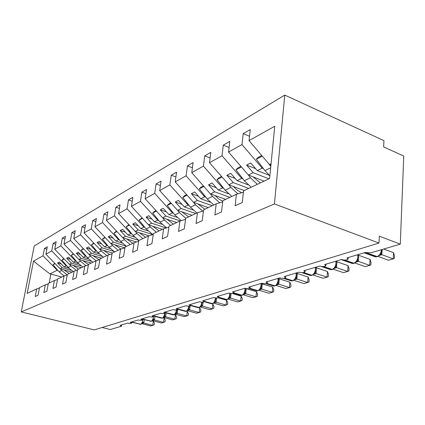 <?xml version="1.0" encoding="UTF-8"?>
<svg xmlns="http://www.w3.org/2000/svg" width="425" height="425" viewBox="0 0 425 425"><rect width="100%" height="100%" fill="white"/><g stroke="black" fill="none" stroke-linecap="round" stroke-linejoin="round"><path stroke-width="0.64" d="M284.777 95.099L383.945 140.627L383.637 146.923L403.75 156.049L400.297 244.152L379.318 236.188L378.988 243.036L274.428 203.942L284.777 95.099L34.234 245.937L21.25 311.929L274.428 203.942M72.075 272.138L60.164 268.802L62.241 267.766L71.129 270.263M46.867 249.167L44.439 248.46L47.318 246.798L45.905 254.198L60.164 268.802M39.44 288.033L36.667 288.92L27.173 293.42L33.49 261.136L43.031 255.802L44.439 248.46M43.031 255.802L57.189 270.279L57.901 270.475M400.297 244.152L370.993 252.779L365.006 252.546L346.97 257.911L348.139 259.287C346.625 260.206 344.399 260.291 341.472 259.542L324.652 264.547L325.863 265.864C324.461 266.709 322.347 266.778 319.52 266.071L303.806 270.741L305.049 272.011C303.748 272.792 301.734 272.845 299.003 272.17L284.283 276.547L285.558 277.764C284.346 278.487 282.418 278.529 279.777 277.886L265.96 281.993L267.261 283.167C266.13 283.836 264.286 283.863 261.731 283.252L248.737 287.114L250.054 288.24C248.997 288.867 247.233 288.883 244.752 288.299L232.512 291.938L233.846 293.022C232.857 293.606 231.157 293.617 228.756 293.059L217.202 296.491L218.551 297.537C217.621 298.079 215.99 298.084 213.653 297.548L202.73 300.794L204.096 301.803C203.219 302.313 201.647 302.308 199.378 301.793L189.035 304.868L190.405 305.841C189.577 306.319 188.062 306.308 185.858 305.809L176.051 308.725L177.432 309.666C176.646 310.117 175.18 310.101 173.033 309.623L163.726 312.391L165.107 313.299C164.363 313.724 162.95 313.703 160.863 313.241L152.012 315.876L153.393 316.752C152.692 317.151 151.321 317.13 149.287 316.683L140.861 319.191L142.248 320.041C141.573 320.418 140.25 320.392 138.263 319.961L130.236 322.347L131.623 323.175C130.98 323.531 129.694 323.499 127.755 323.085L120.1 325.364L121.486 326.161L121.226 326.299L110.245 329.534L102.112 327.51M81.43 267.707L69.296 264.249L71.48 263.16L80.909 265.859M55.691 244.189L53.141 243.435L56.158 241.692L54.74 249.257L69.296 264.249M45.905 254.198L51.722 250.941L53.141 243.435M51.722 250.941L66.178 265.8L66.906 266.007M91.253 263.048L78.891 259.468L81.186 258.326L91.226 261.248M64.967 238.967L62.278 238.159L65.45 236.327L64.026 244.062L78.891 259.468M54.74 249.257L60.855 245.836L62.278 238.159M60.855 245.836L75.613 261.104L76.367 261.317M101.58 258.156L88.984 254.442L91.402 253.236L102.127 256.413M74.726 233.474L71.889 232.608L75.23 230.679L73.801 238.6L88.984 254.442M64.026 244.062L70.46 240.465L71.889 232.608M70.46 240.465L85.537 256.158L86.312 256.387M112.455 253.002L99.615 249.146L102.165 247.876L113.666 251.345M85.005 227.699L82.004 226.764L85.526 224.729L84.097 232.842L99.615 249.146M73.801 238.6L80.575 234.812L82.004 226.764M80.575 234.812L95.981 250.957L96.783 251.196M124.796 247.839L110.829 243.557L113.517 242.218L125.922 246.038M95.848 221.611L92.677 220.602L96.39 218.455L94.961 226.769L110.829 243.557M84.097 232.842L91.242 228.847L92.677 220.602M91.242 228.847L106.994 245.469L107.828 245.724M136.542 242L122.676 237.66L125.518 236.242L138.927 240.46M107.302 215.188L103.939 214.094L107.865 211.825L106.441 220.352L122.676 237.66M94.961 226.769L102.51 222.546L103.939 214.094M102.51 222.546L118.623 239.679L119.483 239.944M148.936 235.806L135.203 231.418L138.215 229.914L152.835 234.616M119.425 208.399L115.855 207.214L120.009 204.813L118.586 213.557L135.203 231.418M106.441 220.352L114.426 215.884L115.855 207.214M114.426 215.884L130.916 233.553L131.808 233.835M162.371 229.346L148.479 224.804L151.677 223.21L166.164 227.981M132.276 201.216L128.472 199.925L132.882 197.375L131.468 206.359L148.479 224.804M118.586 213.557L127.054 208.824L128.472 199.925M127.054 208.824L143.932 227.067L144.861 227.37M176.747 222.535L162.573 217.781L165.968 216.091L180.274 220.915M145.918 193.603L141.86 192.19L146.545 189.486L145.143 198.709L162.573 217.781M131.468 206.359L140.452 201.333L141.86 192.19M140.452 201.333L157.744 220.187L158.711 220.511M192.026 215.294L177.56 210.317L181.172 208.516L195.712 213.547M160.432 185.518L156.092 183.972L161.08 181.093L159.694 190.575L177.56 210.317M145.143 198.709L154.7 193.364L156.092 183.972M154.7 193.364L172.423 212.877L173.427 213.217M208.298 207.581L193.529 202.358L197.381 200.441L212.224 205.721M175.902 176.922L171.254 175.217L176.572 172.141L175.206 181.905L193.529 202.358M159.694 190.575L169.878 184.88L171.254 175.217M169.878 184.88L188.047 205.089L189.098 205.461M225.654 199.357L210.577 193.869L214.699 191.813L229.851 197.37M192.424 167.758L187.43 165.872L193.109 162.589L191.776 172.64L212.537 196.355L219.736 202.794M175.206 181.905L186.081 175.822L187.43 165.872M186.081 175.822L204.722 196.786L205.822 197.179M244.216 190.559L228.82 184.779L233.235 182.58L248.71 188.429M210.109 157.972L204.733 155.879L210.816 152.363L209.514 162.717L228.82 184.779M191.776 172.64L203.416 166.127L204.733 155.879M203.416 166.127L222.551 187.903L223.704 188.333M264.111 181.13L248.386 175.031L253.13 172.667L268.935 178.845M229.096 147.502L223.279 145.164L229.813 141.387L228.554 152.07L248.386 175.031M209.514 162.717L222.004 155.736L223.279 145.164M222.004 155.736L241.655 178.383L242.866 178.851M36.667 288.92L35.206 296.522L38.064 295.221L39.53 287.56L45.326 284.814L48.243 283.884M45.326 284.814L43.86 292.591L46.862 291.231L48.333 283.39L54.432 280.5L57.502 279.522M54.432 280.5L52.955 288.463L56.121 287.029L57.598 279.002L64.016 275.958L67.251 274.933M64.016 275.958L62.533 284.118L65.864 282.604L67.347 274.38L74.115 271.171L77.531 270.093M74.115 271.171L72.632 279.533L76.144 277.939L77.632 269.503L84.777 266.119L88.384 264.988M84.777 266.119L83.289 274.693L87.003 273.009L88.496 264.361L96.045 260.78L90.637 256.275L89.149 254.49M99.864 259.585L96.045 260.78L94.557 269.577L98.494 267.793L99.981 258.915L107.977 255.122L112.03 253.863M107.977 255.122L106.494 264.164L110.659 262.273L112.147 253.151L120.631 249.13L124.934 247.796M120.631 249.13L119.149 258.416L123.579 256.408L125.056 247.031L134.077 242.755L138.656 241.347M134.077 242.755L132.605 252.312L137.317 250.171L138.784 240.523L148.383 235.976L153.271 234.483M148.383 235.976L146.928 245.809L151.948 243.53L153.404 233.596L163.646 228.74L168.874 227.157M163.646 228.74L162.207 238.877L167.572 236.438L169.007 226.201L179.961 221.011L185.555 219.332M179.961 221.011L178.542 231.46L184.291 228.852L185.693 218.296L197.434 212.728L203.447 210.938M197.434 212.728L196.053 223.513L202.22 220.713L203.591 209.812L216.203 203.835L222.679 201.928M216.203 203.835L214.859 214.976L221.499 211.963L222.827 200.696L236.412 194.257L235.121 205.78L242.282 202.528L243.557 190.873L269.609 178.527L274.747 126.246L249.045 140.617L269.429 164.549L271.06 163.737M270.922 165.15L269.429 164.549M249.045 140.617L250.251 129.582L243.212 133.647L249.518 136.276M228.554 152.07L241.99 144.564L243.212 133.647M241.99 144.564L262.183 168.157L263.457 168.667M68.797 268.202L64.053 266.863L66.178 265.8M64.053 266.863L59.341 262.023L57.545 262.947L62.241 267.766M78.375 263.643L73.382 262.214L75.613 261.104M73.382 262.214L68.568 257.242L66.688 258.219L71.48 263.16M88.448 258.862L83.188 257.327L85.537 256.158M83.188 257.327L78.274 252.222L76.293 253.247L81.186 258.326M99.062 253.837L93.511 252.184L95.981 250.957M93.511 252.184L88.49 246.936L86.402 248.014L91.402 253.236M110.256 248.545L104.385 246.766L106.994 245.469M104.385 246.766L99.253 241.363L97.054 242.5L102.165 247.876M122.087 242.972L115.866 241.049L118.623 239.679M115.866 241.049L110.617 235.482L108.295 236.683L113.517 242.218M134.608 237.092L127.999 235.004L130.916 233.553M127.999 235.004L122.628 229.261L120.174 230.536L125.518 236.242M147.879 230.876L140.845 228.607L143.932 227.067M140.845 228.607L135.347 222.679L132.743 224.028L138.215 229.914M161.973 224.304L154.466 221.818L157.744 220.187M154.466 221.818L148.835 215.698L146.072 217.127L151.677 223.21M176.975 217.34L168.932 214.614L172.423 212.877M168.932 214.614L163.168 208.277L160.23 209.801L165.968 216.091M192.971 209.95L184.333 206.943L188.047 205.089M184.333 206.943L178.42 200.382L175.291 202.002L181.172 208.516M210.072 202.098L200.754 198.762L204.722 196.786M200.754 198.762L194.692 191.962L191.351 193.688L197.381 200.441M228.4 193.742L218.301 190.018L222.551 187.903M218.301 190.018L212.086 182.957L208.51 184.811L214.699 191.813M248.099 184.838L237.102 180.652L241.655 178.383M237.102 180.652L230.717 173.315L226.886 175.297L233.235 182.58M269.338 175.344L257.284 170.6L262.183 168.157M243.408 192.222L236.412 194.257M257.284 170.6L250.729 162.956L246.606 165.091L253.13 172.667M33.49 261.136L49.9 273.913L57.189 270.279M49.9 273.913L50.862 274.072L49.188 282.986M61.705 277.052L50.862 274.072M21.25 311.929L94.265 329.901L378.988 243.036M255.611 168.645L246.606 165.091M235.206 178.479L226.886 175.297M216.229 187.664L208.51 184.811M198.533 196.27L191.351 193.688M181.99 204.34L175.291 202.002M166.494 211.932L160.23 209.801M151.943 219.077L146.072 217.127M138.252 225.813L132.743 224.028M125.359 232.178L120.174 230.536M113.183 238.202L108.295 236.683M101.671 243.902L97.054 242.5M90.764 249.316L86.402 248.014M80.426 254.458L76.293 253.247M70.608 259.351L66.688 258.219M61.274 264.005L57.545 262.947M382.208 249.48L381.767 254.676L393.279 258.878L388.439 260.217L377.953 256.413M393.539 252.673L394.464 255.85L394.363 258.32L393.279 258.878L393.539 252.673L383.717 249.034M381.767 254.676L379.328 255.505M377.421 256.61L379.514 255.329L381.273 252.54M380.024 254.378L381.682 254.639M269.875 175.801L264.929 170.606L256.328 159.237L262.278 156.15M270.794 166.435L268.935 163.97M256.328 159.237L258.182 157.383L261.747 155.529M370.037 259.372L371.009 262.422L370.887 264.817L369.723 265.386L370.037 259.372L358.732 255.329L358.392 261.386L369.723 265.386L365.203 266.634L354.838 263.001M357.887 254.665L358.732 255.329M358.392 261.386L355.996 262.198M354.2 263.25L356.155 262.044L357.723 259.702L357.882 254.825M356.633 261.12L358.307 261.354M348.054 265.641L349.063 268.573L348.92 270.895L347.698 271.474L348.054 265.641L336.924 261.779L336.536 267.654L347.698 271.474L343.464 272.643L333.216 269.163M336.085 261.147L336.924 261.779M336.536 267.654L334.193 268.451M329.587 269.317L330.708 269.7L332.424 269.477L334.326 268.324L336.026 265.503M336.016 265.524L335.984 261.173M334.767 267.421L336.457 267.628M327.452 271.517L328.488 274.337L328.334 276.595L327.053 277.18L327.452 271.517L316.492 267.83L316.067 273.53L327.053 277.18L323.08 278.279L312.949 274.933M315.658 267.219L316.492 267.83M316.067 273.53L313.777 274.306M309.501 275.172L311.621 275.432L313.884 274.199L315.552 271.363M315.541 271.389L315.525 267.256M314.298 273.323L315.987 273.503M308.093 277.031L309.156 279.756L308.986 281.945L307.668 282.54L308.093 277.031L297.314 273.503L296.857 279.044L307.668 282.54L303.928 283.571L293.909 280.351M296.485 272.919L297.314 273.503M296.857 279.044L294.615 279.799M290.631 280.659L292.565 280.882L294.695 279.719L296.342 276.861M296.453 273.397L296.326 272.967M295.083 278.858L296.777 279.018M257.375 184.322L250.421 177.735L248.142 174.744M251.218 187.244L244.311 180.737L235.949 169.814L241.427 166.972M235.949 169.814L237.782 168.002L240.911 166.377M252.965 176.805L260.429 182.877M237.835 193.843L230.817 187.372L228.783 184.737M231.859 196.419L225.123 190.172L216.989 179.658L222.041 177.034M216.989 179.658L218.801 177.889L221.542 176.46M233.336 186.474L237.246 190.193L241.639 192.738M213.791 204.977L207.219 198.969L199.298 188.838L203.973 186.416M199.298 188.838L201.089 187.112L203.485 185.863M215.034 195.489L218.668 198.921L222.753 201.322M202.799 211.135L195.447 204.754L193.577 202.38M196.892 212.989L190.474 207.203L182.761 197.423L187.09 195.176M182.761 197.423L184.519 195.734L186.617 194.645M197.917 203.915L204.829 209.227M289.882 282.227L290.96 284.851L290.78 286.987L289.425 287.582L289.882 282.227L279.273 278.842L278.789 284.235L289.425 287.582L285.903 288.554L276 285.451M278.455 278.285L279.273 278.842M278.789 284.235L276.595 284.962M272.866 285.818L274.64 286.009L276.659 284.904L278.274 282.025M279.283 278.89L278.386 278.752L278.269 278.338M277.015 284.065L278.71 284.208M185.757 218.264L179.446 212.622L177.634 210.338M181.252 220.623L174.781 214.917L167.259 205.472L171.286 203.384M167.259 205.472L168.996 203.819L170.818 202.868M181.884 211.804L188.626 216.904M272.707 287.119L273.806 289.659L273.615 291.736L272.228 292.331L272.707 287.119L262.273 283.873L261.763 289.122L272.228 292.331L268.903 293.25L259.112 290.259M261.471 283.348L262.273 283.873M261.763 289.122L259.622 289.829M256.121 290.679L257.757 290.838L259.659 289.786L261.253 286.891M262.278 283.921L261.359 283.799L261.253 283.395M259.994 288.968L261.688 289.096M170.59 225.452L164.422 220.007L162.663 217.812M166.648 227.832L160.039 222.163L152.702 213.026L156.448 211.082M152.702 213.026L154.413 211.411L155.996 210.587M166.834 219.21L173.411 224.113M256.493 291.741L257.603 294.201L257.401 296.22L255.988 296.82L256.493 291.741L246.224 288.623L245.698 293.733L255.988 296.82L252.848 297.686L243.169 294.796M245.698 293.733L243.599 294.419M240.306 295.258L241.814 295.396L243.621 294.397L245.193 291.476M243.934 293.601L245.618 293.707M156.32 232.215L150.296 226.95L148.591 224.836M152.883 234.6L146.168 228.979L139.012 220.134L142.502 218.322M139.012 220.134L142.062 217.839M152.671 226.174L159.099 230.897M231.099 293.452L230.509 298.09L240.63 301.065L237.66 301.888L228.092 299.088M241.156 296.119L242.277 298.493L242.069 300.464L240.63 301.065L241.156 296.119L232.236 293.462M230.509 298.09L228.459 298.759L230.01 295.805M228.756 297.973L230.43 298.068M142.874 238.584L136.983 233.495L135.325 231.455M138.943 240.449L133.089 235.407L126.103 226.833L129.365 225.138M126.103 226.833L128.934 224.676M139.331 232.735L145.605 237.293M216.75 297.952L216.128 302.217L226.084 305.086L223.268 305.862L213.812 303.152M226.621 300.257L227.752 302.563L227.54 304.486L226.084 305.086L226.621 300.257L218.115 297.782M216.128 302.217L214.126 302.866M211.177 303.684L212.479 303.79L214.11 302.882L215.305 300.985L215.804 297.957M214.386 302.117L216.054 302.196M130.183 244.598L124.419 239.668L122.809 237.697M126.469 246.362L120.743 241.48L113.916 233.16L116.971 231.577M113.916 233.16L116.546 231.126M126.735 238.93L132.871 243.328M203.134 302.138L202.491 306.133L212.288 308.895L209.615 309.639L200.271 307.009M212.288 308.895L212.84 304.188L213.972 306.425L213.754 308.3L212.288 308.895M202.491 306.133L200.536 306.76M197.737 307.567L198.948 307.658L200.504 306.792L202.013 303.774M200.759 306.043L202.417 306.112M118.187 250.288L112.545 245.507L110.978 243.605M114.665 251.956L109.06 247.217L102.393 239.142L105.251 237.655M102.393 239.142L104.837 237.219M114.824 244.784L120.87 249.055M190.193 305.984L189.545 309.852L199.182 312.518L196.642 313.22L187.409 310.675M199.745 307.923L200.882 310.091L200.658 311.923L199.182 312.518L199.745 307.923L198.873 307.679M189.545 309.852L187.637 310.457M184.971 311.254L186.4 311.249L187.59 310.5L189.077 307.44M187.823 309.767L189.47 309.83M106.824 255.675L101.299 251.032L99.774 249.193M103.488 257.252L98 252.657L91.481 244.805L94.159 243.413M91.481 244.805L93.755 242.988M103.551 250.325L109.751 254.57M177.873 309.304L177.23 313.384L186.718 315.966L184.301 316.63L175.174 314.16M187.292 311.472L188.429 313.581L188.201 315.371L186.718 315.966L187.292 311.472L186.442 311.238M177.23 313.384L175.371 313.969M172.826 314.76L173.889 314.829L175.307 314.033L176.784 310.909M175.53 313.31L177.161 313.363M92.878 262.278L87.507 257.816L81.127 250.176L83.645 248.869M81.127 250.176L83.252 248.46M92.857 255.584L99.2 259.792M166.175 312.965L165.516 316.747L174.85 319.244L172.545 319.882L163.529 317.48M175.429 314.851L176.566 316.907L176.338 318.654L174.85 319.244L175.429 314.851L174.537 314.612M165.516 316.747L163.694 317.316M161.261 318.097L162.531 318.075L163.62 317.39L165.086 314.187M163.827 316.683L165.447 316.726M86.009 265.731L80.516 261.253L79.061 259.521M82.806 267.054L77.536 262.714L71.294 255.282L73.663 254.054M71.294 255.282L73.281 253.651M82.7 260.573L88.469 264.493M155.013 316.434L154.349 319.951L163.535 322.373L161.335 322.979L152.426 320.641M164.124 318.075L165.261 320.073L165.028 321.789L163.535 322.373L164.124 318.075L163.12 317.81M154.349 319.951L152.564 320.503M150.238 321.273L151.438 321.247L152.479 320.588L153.51 318.893L154.36 319.919M152.671 319.897L154.28 319.935M76.452 270.433L70.89 265.981L69.472 264.302M73.217 271.596L68.058 267.373L61.949 260.137L64.175 258.979M61.949 260.137L63.798 258.586M73.042 265.317L78.556 269.067M144.357 319.733L143.692 323.011L152.74 325.353L150.636 325.938L141.833 323.664M153.329 321.151L154.461 323.101L154.227 324.774L152.74 325.353L153.329 321.151L152.192 320.854M143.692 323.011L141.95 323.542M139.713 324.302L140.85 324.275L141.854 323.643L142.853 321.98L143.708 322.979M142.035 322.968L143.623 322.995M67.262 274.858L61.731 270.486L60.345 268.85M64.106 275.931L59.032 271.809L53.045 264.754L55.149 263.665M53.045 264.754L54.777 263.282M63.851 269.832L69.254 273.477M373.91 256.36L375.36 256.886L376.853 256.769M364.852 252.593L376.364 256.758L376.943 256.594C379.472 255.547 380.943 253.348 381.358 249.99L381.363 249.725M364.108 252.817L375.36 256.886L377.352 256.626L366.993 252.992M381.002 253.252L381.783 254.628M264.929 170.606L270.661 167.785M351.013 263.059L352.283 263.505L353.669 263.404M343.389 259.967L353.186 263.394L353.728 263.24C356.092 262.252 357.483 260.132 357.903 256.886L357.648 254.734M341.19 259.627L352.283 263.505L354.126 263.272L344.632 260.058M357.616 259.973L358.402 261.338M358.073 255.361L358.743 255.383M321.066 266.433L330.708 269.7L331.999 269.599M322.575 266.56L331.521 269.599L332.026 269.45C334.241 268.515 335.564 266.475 335.994 263.33L335.782 261.237M332.424 269.477L323.473 266.549M335.755 266.252L336.552 267.612M336.202 261.811L336.935 261.832M301.803 272.638L310.489 275.496L311.7 275.405M302.818 272.638L311.7 275.272C313.783 274.38 315.042 272.414 315.472 269.36L315.297 267.325M312.093 275.294L303.514 272.574M314.08 274.008L314.521 274.093M315.281 272.138L316.083 273.487M315.711 267.856L316.503 267.877M283.385 278.343L291.507 280.941L292.639 280.856M284.134 278.279L292.623 280.734C294.578 279.889 295.779 277.987 296.22 275.023L296.071 273.041M293.006 280.755L284.67 278.184M294.923 279.491L295.407 279.576M296.103 277.562L296.873 279.007M296.485 273.525L297.325 273.551M244.311 180.737L250.421 177.735M225.123 190.172L230.817 187.372M207.219 198.969L212.537 196.355M190.474 207.203L195.447 204.754M265.896 283.645L273.652 286.062L274.72 285.988M266.448 283.549L274.678 285.871C276.526 285.063 277.668 283.225 278.109 280.346L277.993 278.418M275.06 285.887L266.852 283.422M276.898 284.654L277.435 284.734M278.019 282.806L278.805 284.192M174.781 214.917L179.446 212.622M249.294 288.596L256.822 290.891L257.832 290.817M249.688 288.474L257.773 290.705C259.516 289.94 260.61 288.161 261.056 285.361L260.966 283.48M258.15 290.727L249.964 288.325M259.813 289.643L260.1 289.707M259.914 289.521L260.493 289.59M260.977 287.746L261.779 289.08M160.039 222.163L164.422 220.007M233.516 293.239L240.938 295.444L242.032 295.306M233.771 293.096L241.82 295.274C243.467 294.546 244.513 292.814 244.959 290.089L244.906 288.347M242.186 295.29L233.909 292.915M243.801 294.222L244.131 294.286M243.892 294.116L244.502 294.18M244.896 292.405L245.714 293.696M245.294 288.564L246.234 288.665M146.168 228.979L150.296 226.95M225.351 299.588L226.95 299.625M218.609 297.426L226.732 299.593C228.299 298.892 229.303 297.218 229.744 294.562L229.771 293.293M218.498 297.59L225.914 299.752L227.099 299.609L218.588 297.218M228.661 298.552L229.032 298.616M228.756 298.456L229.383 298.515M229.697 296.809L230.525 298.053M133.089 235.407L136.983 233.495M204.154 301.681L211.687 303.832L212.675 303.71M204.133 301.495L212.452 303.684C213.934 303.009 214.901 301.383 215.342 298.796L215.39 297.882M212.813 303.694L204.154 301.309M214.381 302.563L214.737 302.717M214.423 302.568L215.071 302.621M215.305 300.985L216.139 302.186M120.743 241.48L124.419 239.668M190.448 305.527L198.199 307.7L199.139 307.583M190.464 305.368L198.911 307.557C200.324 306.914 201.248 305.331 201.689 302.812L201.742 302.17M199.267 307.567L190.49 305.198M200.738 306.547L201.174 306.606M200.834 306.473L201.492 306.515M201.663 304.938L202.507 306.101M109.06 247.217L112.545 245.507M177.491 309.198L185.385 311.371L186.283 311.265M177.512 309.055L186.054 311.238C187.398 310.622 188.286 309.081 188.727 306.622L188.769 306.197M186.4 311.249L177.533 308.89M187.839 310.245L188.302 310.303M187.93 310.176L188.599 310.213M188.711 308.693L189.555 309.814M98 252.657L101.299 251.032M165.192 312.699L173.203 314.861L174.059 314.76M165.208 312.566L173.83 314.739C175.111 314.144 175.966 312.646 176.407 310.245L176.439 309.974M174.176 314.744L165.229 312.412M175.578 313.756L176.056 313.815M175.663 313.698L176.343 313.73M176.396 312.258L177.246 313.353M87.507 257.816L90.637 256.275M153.499 316.03L161.606 318.187L162.424 318.091M153.515 315.913L162.196 318.07C163.413 317.496 164.241 316.041 164.677 313.692L164.703 313.501M162.531 318.075L153.537 315.764M163.907 317.103L164.401 317.156M163.992 317.05L164.672 317.077M164.677 315.658L165.532 316.715M77.536 262.714L80.516 261.253M142.364 319.212L151.337 321.263M142.38 319.101L151.103 321.242C152.272 320.694 153.069 319.271 153.505 316.976L153.574 316.051M151.438 321.247L142.402 318.968M152.782 320.296L153.287 320.344M152.862 320.248L153.547 320.269M68.058 267.373L70.89 265.981M131.761 322.256L140.755 324.291M131.777 322.15L140.526 324.27C141.637 323.744 142.412 322.357 142.843 320.11L142.912 319.356M140.85 324.275L131.793 322.022M142.173 323.34L142.683 323.388M142.248 323.297L142.933 323.313M59.032 271.809L61.731 270.486M131.644 323.021L131.814 321.879M121.507 326.023L121.677 324.891M142.269 319.876L142.439 318.718M153.42 316.572L153.584 315.408M165.134 313.103L165.298 311.923M177.459 309.448L177.613 308.263M190.437 305.596L190.586 304.406M204.127 301.538L204.271 300.337M218.588 297.245L218.726 296.039M233.883 292.697L234.016 291.492M250.091 287.879L250.213 286.678M267.298 282.758L267.41 281.562M285.595 277.312L285.696 276.128M305.092 271.506L305.182 270.332M325.906 265.296L325.986 264.148M348.181 258.65L348.25 257.529M381.273 252.551L381.703 249.629M296.326 276.893L296.464 273.445M278.258 282.062L278.418 278.912M261.242 286.928L261.412 284.07M245.177 291.518L245.358 288.936M227.099 299.609L228.464 298.754M229.999 295.853L230.175 293.542M215.624 299.944L215.799 297.92M202.002 303.817L202.173 302.186M189.072 307.482L189.215 306.181M176.779 310.941L176.896 309.905"/></g></svg>
